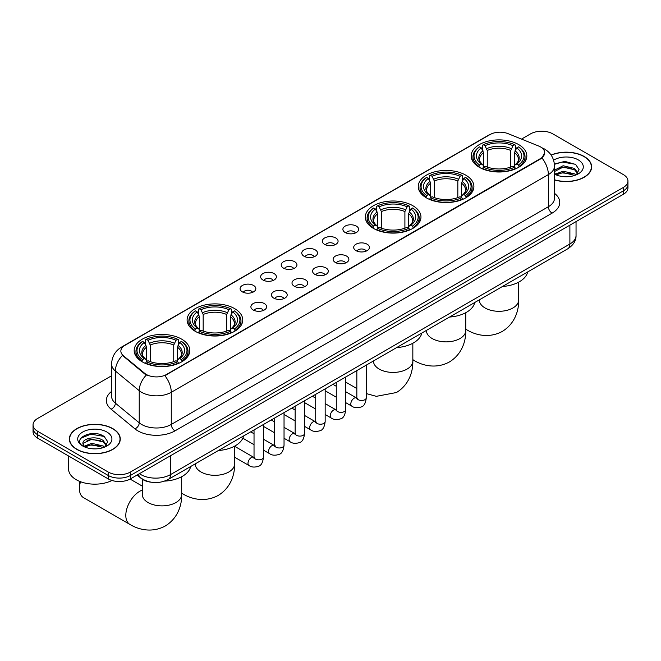 <?xml version="1.0" encoding="UTF-8"?>
<svg xmlns="http://www.w3.org/2000/svg" width="661" height="661" viewBox="0 0 661 661"><rect width="100%" height="100%" fill="white"/><g stroke="black" fill="none" stroke-linecap="round" stroke-linejoin="round"><path stroke-width="0.99" d="M181.668 339.159A27.82 16.062 0 0 0 151.352 335.672A27.82 16.062 0 0 0 134.175 350.512A27.82 16.062 0 0 0 142.33 361.873A27.82 16.062 0 0 0 172.645 365.351A27.82 16.062 0 0 0 189.814 350.512A27.82 16.062 0 0 0 181.668 339.159M465.749 175.14A27.82 16.062 0 0 0 435.434 171.662A27.82 16.062 0 0 0 418.256 186.501A27.82 16.062 0 0 0 426.403 197.862A27.82 16.062 0 0 0 456.726 201.341A27.82 16.062 0 0 0 473.896 186.501A27.82 16.062 0 0 0 465.749 175.14M412.819 205.703A27.82 16.062 0 0 0 382.504 202.216A27.82 16.062 0 0 0 365.335 217.056A27.82 16.062 0 0 0 373.482 228.417A27.82 16.062 0 0 0 403.797 231.895A27.82 16.062 0 0 0 420.966 217.056A27.82 16.062 0 0 0 412.819 205.703M234.597 308.596A27.82 16.062 0 0 0 204.274 305.118A27.82 16.062 0 0 0 187.104 319.957A27.82 16.062 0 0 0 195.251 331.31A27.82 16.062 0 0 0 225.566 334.796A27.82 16.062 0 0 0 242.744 319.957A27.82 16.062 0 0 0 234.597 308.596M518.67 144.585A27.82 16.062 0 0 0 488.355 141.107A27.82 16.062 0 0 0 471.186 155.946A27.82 16.062 0 0 0 479.332 167.299A27.82 16.062 0 0 0 509.648 170.786A27.82 16.062 0 0 0 526.825 155.946A27.82 16.062 0 0 0 518.67 144.585M345.199 232.532A7.874 4.544 180 0 1 343.637 231.243A7.874 4.544 180 0 1 346.24 225.591A7.874 4.544 180 0 1 356.329 226.103A7.874 4.544 180 0 1 357.898 231.243A7.874 4.544 180 0 1 345.199 232.532M355.37 233.002A4.726 2.727 0 0 0 354.106 231.672A4.726 2.727 0 0 0 349.454 230.978A4.726 2.727 0 0 0 346.157 233.002M324.634 244.396A7.874 4.544 180 0 1 323.072 243.116A7.874 4.544 180 0 1 325.683 237.464A7.874 4.544 180 0 1 335.771 237.968A7.874 4.544 180 0 1 337.333 243.116A7.874 4.544 180 0 1 324.634 244.396M334.813 244.876A4.726 2.727 0 0 0 333.541 243.545A4.726 2.727 0 0 0 328.889 242.851A4.726 2.727 0 0 0 325.592 244.876M304.077 256.27A7.874 4.544 180 0 1 302.515 254.989A7.874 4.544 180 0 1 305.118 249.337A7.874 4.544 180 0 1 315.206 249.841A7.874 4.544 180 0 1 316.768 254.989A7.874 4.544 180 0 1 304.077 256.27M314.248 256.741A4.726 2.727 0 0 0 312.984 255.41A4.726 2.727 0 0 0 308.332 254.725A4.726 2.727 0 0 0 305.035 256.741M283.511 268.143A7.874 4.544 180 0 1 281.95 266.854A7.874 4.544 180 0 1 284.56 261.211A7.874 4.544 180 0 1 294.649 261.715A7.874 4.544 180 0 1 296.211 266.854A7.874 4.544 180 0 1 283.511 268.143M293.691 268.614A4.726 2.727 0 0 0 292.418 267.284A4.726 2.727 0 0 0 287.766 266.598A4.726 2.727 0 0 0 284.47 268.614M262.954 280.016A7.874 4.544 180 0 1 261.384 278.727A7.874 4.544 180 0 1 263.995 273.076A7.874 4.544 180 0 1 274.084 273.588A7.874 4.544 180 0 1 275.645 278.727A7.874 4.544 180 0 1 262.954 280.016M273.125 280.487A4.726 2.727 0 0 0 271.861 279.157A4.726 2.727 0 0 0 267.201 278.463A4.726 2.727 0 0 0 263.913 280.487M242.389 291.881A7.874 4.544 180 0 1 240.827 290.6A7.874 4.544 180 0 1 243.438 284.949A7.874 4.544 180 0 1 253.527 285.453A7.874 4.544 180 0 1 255.088 290.6A7.874 4.544 180 0 1 242.389 291.881M252.568 292.36A4.726 2.727 0 0 0 251.296 291.03A4.726 2.727 0 0 0 246.644 290.336A4.726 2.727 0 0 0 243.347 292.36M355.998 250.635A7.874 4.544 180 0 1 354.436 249.354A7.874 4.544 180 0 1 357.047 243.702A7.874 4.544 180 0 1 367.136 244.206A7.874 4.544 180 0 1 368.698 249.354A7.874 4.544 180 0 1 355.998 250.635M366.177 251.106A4.726 2.727 0 0 0 364.905 249.775A4.726 2.727 0 0 0 360.253 249.09A4.726 2.727 0 0 0 356.957 251.106M335.433 262.508A7.874 4.544 180 0 1 333.871 261.219A7.874 4.544 180 0 1 336.482 255.576A7.874 4.544 180 0 1 346.571 256.08A7.874 4.544 180 0 1 348.132 261.219A7.874 4.544 180 0 1 335.433 262.508M345.612 262.979A4.726 2.727 0 0 0 344.348 261.649A4.726 2.727 0 0 0 339.688 260.963A4.726 2.727 0 0 0 336.399 262.979M314.876 274.381A7.874 4.544 180 0 1 313.314 273.092A7.874 4.544 180 0 1 315.917 267.441A7.874 4.544 180 0 1 326.005 267.953A7.874 4.544 180 0 1 327.575 273.092A7.874 4.544 180 0 1 314.876 274.381M325.047 274.852A4.726 2.727 0 0 0 323.783 273.522A4.726 2.727 0 0 0 319.131 272.828A4.726 2.727 0 0 0 315.834 274.852M294.31 286.246A7.874 4.544 180 0 1 292.749 284.965A7.874 4.544 180 0 1 295.36 279.314A7.874 4.544 180 0 1 305.448 279.818A7.874 4.544 180 0 1 307.01 284.965A7.874 4.544 180 0 1 294.31 286.246M304.49 286.717A4.726 2.727 0 0 0 303.217 285.395A4.726 2.727 0 0 0 298.565 284.701A4.726 2.727 0 0 0 295.269 286.717M273.753 298.119A7.874 4.544 180 0 1 272.192 296.839A7.874 4.544 180 0 1 274.794 291.187A7.874 4.544 180 0 1 284.883 291.691A7.874 4.544 180 0 1 286.444 296.839A7.874 4.544 180 0 1 273.753 298.119M283.924 298.59A4.726 2.727 0 0 0 282.66 297.26A4.726 2.727 0 0 0 278.008 296.574A4.726 2.727 0 0 0 274.712 298.59M253.188 309.992A7.874 4.544 180 0 1 251.626 308.704A7.874 4.544 180 0 1 254.237 303.06A7.874 4.544 180 0 1 264.326 303.564A7.874 4.544 180 0 1 265.887 308.704A7.874 4.544 180 0 1 253.188 309.992M263.367 310.463A4.726 2.727 0 0 0 262.095 309.133A4.726 2.727 0 0 0 257.443 308.447A4.726 2.727 0 0 0 254.146 310.463M538.682 146.031A14.17 8.18 180 0 1 540.574 146.949A14.17 8.18 180 0 1 544.722 152.732A14.17 8.18 180 0 1 540.574 158.516L166.448 374.514A14.17 8.18 180 0 1 144.825 373.424L123.425 355.775A14.17 8.18 180 0 1 120.856 351.082A14.17 8.18 180 0 1 125.012 345.298L489.966 134.588A14.17 8.18 180 0 1 508.119 133.671L538.682 146.031M151.27 482.224A15.748 9.089 180 0 1 141.314 478.506L137.091 475.036M554.513 179.941A25.457 14.699 0 0 0 591.636 166.878A25.457 14.699 0 0 0 584.184 156.483A25.457 14.699 0 0 0 551.092 155.038M112.816 428.617A25.457 14.699 0 0 0 85.079 425.436A25.457 14.699 0 0 0 69.364 439.011A25.457 14.699 0 0 0 76.816 449.406A25.457 14.699 0 0 0 104.562 452.587A25.457 14.699 0 0 0 120.277 439.011A25.457 14.699 0 0 0 112.816 428.617M544.722 152.732L541.946 157.938L540.574 158.937L164.853 375.655A18.368 10.609 60 0 1 171.273 392.295A20.995 12.121 180 0 1 141.586 392.295A20.995 12.121 180 0 1 139.231 390.676L115.386 371.019A20.995 12.121 180 0 1 111.593 364.062L111.593 396.212A20.995 12.121 0 0 0 115.386 403.16L139.231 422.825A20.995 12.121 0 0 0 141.586 424.445A20.995 12.121 0 0 0 171.273 424.445L548.366 206.728A20.995 12.121 0 0 0 554.513 198.16L554.513 166.018A20.995 12.121 180 0 1 548.366 174.587A18.368 10.609 -120 0 0 541.946 157.938M111.593 375.762L37.66 418.438A15.748 9.089 0 0 0 33.05 424.866L33.05 431.724A15.748 9.089 0 0 0 37.66 438.152L108.181 478.87L108.181 475.441A15.748 9.089 0 0 0 130.448 475.441L623.34 190.872A15.748 9.089 0 0 0 627.95 184.444A15.748 9.089 0 0 1 623.34 190.872L130.448 475.441A15.748 9.089 0 0 1 108.181 475.441L37.66 434.723L108.181 475.441L108.181 472.012A15.748 9.089 0 0 0 130.448 472.012L623.34 187.443A15.748 9.089 0 0 0 627.95 181.015A15.748 9.089 0 0 0 623.34 174.587L552.819 133.877A15.748 9.089 0 0 0 530.552 133.877L521.512 139.091M33.05 428.295A15.748 9.089 0 0 0 37.66 434.723A15.748 9.089 0 0 1 33.05 428.295M148.006 375.655L144.825 374.043L122.467 355.428A18.368 12.286 129.5 0 0 115.386 371.019L115.386 403.16A5.247 3.512 -50.5 0 1 111.089 409.184A26.242 15.153 180 0 1 111.593 391.403M33.05 424.866A15.748 9.089 0 0 0 37.66 431.294L108.181 472.012M108.181 478.87A15.748 9.089 0 0 0 130.448 478.87L623.34 194.301A15.748 9.089 0 0 0 627.95 187.873L627.95 181.015M554.513 179.767A25.192 14.542 0 0 0 591.372 166.878A25.192 14.542 0 0 0 583.994 156.591A25.192 14.542 0 0 0 551.191 155.186M563.337 176.619L567.295 176.735M555.471 174.107L563.114 171.191L574.566 173.868L575.954 174.983M556.174 174.834L563.114 172.554L574.814 175.405M554.513 172.405A11.865 6.85 0 0 0 556.281 174.934M554.513 170.15L563.114 165.746L574.566 168.431L577.978 173.132M554.513 171.513L563.114 167.109L574.566 169.786L577.706 173.488M554.629 174.157L555.24 174.529M554.513 174.099A17.112 9.882 0 0 0 578.284 173.86A17.112 9.882 0 0 0 578.284 159.888A17.112 9.882 0 0 0 553.604 160.177M576.359 174.818L579.044 169.555L575.648 164.44L564.841 161.383L554.414 164.011M555.587 174.636L554.513 173.372M554.439 164.325L562.181 162.036L575.417 164.283M558.405 168.158L562.181 167.481L571.633 168.291M558.405 173.603L562.181 172.918L571.633 173.727M77.007 449.298A25.192 14.542 0 0 0 104.463 452.455A25.192 14.542 0 0 0 120.013 439.011A25.192 14.542 0 0 0 112.634 428.725A25.192 14.542 0 0 0 85.178 425.577A25.192 14.542 0 0 0 69.628 439.011A25.192 14.542 0 0 0 77.007 449.298M68.579 455.999L68.579 469.013A26.242 15.153 0 0 0 76.263 479.729A26.242 15.153 0 0 0 111.965 480.481M91.978 448.753L95.928 448.869M84.112 446.241L91.747 443.324L103.207 446.01L104.595 447.117M84.815 446.976L91.747 444.688L103.455 447.538M84.228 446.77L83.005 443.895A11.865 6.85 0 0 0 84.914 447.067M106.611 445.274L103.207 440.565C96.085 435.252 81.435 438.532 83.005 443.895L82.956 443.374M83.03 444.068L83.36 443.184L91.747 439.243L103.207 441.928L106.347 445.63M105 446.952L107.677 441.688L104.289 436.582C92.284 427.948 70.95 439.325 83.269 446.291L83.881 446.671M106.917 432.03A17.112 9.882 0 0 0 82.716 432.03A17.112 9.882 0 0 0 82.716 445.993A17.112 9.882 0 0 0 106.917 445.993A17.112 9.882 0 0 0 106.917 432.03M80.766 438.293L90.813 434.17L104.058 436.425M87.045 440.3L90.813 439.615L100.265 440.424M87.045 445.745L90.813 445.06L100.265 445.869M478.828 167.002L479.58 165.019A24.986 14.426 0 0 1 479.58 146.874L481.299 147.866A22.573 13.03 0 0 0 481.299 164.027L482.993 164.986L483.538 167.018M483.538 166.192L483.538 152.617L481.299 147.866M482.547 150.014L482.547 145.156L483.29 144.726A24.986 14.426 0 0 1 514.712 144.726L512.994 145.726A22.573 13.03 0 0 0 485.009 145.726L487.248 150.477L487.248 167.068M510.755 167.068L510.755 150.477L512.994 145.726M502.476 286.494A28.869 16.665 0 0 0 527.66 271.944M482.547 168.448A26.035 15.029 0 0 0 515.464 168.448L514.712 167.159A24.986 14.426 0 0 1 483.29 167.159L482.547 168.894M515.464 168.894L515.464 168.448M479.58 146.874L478.828 147.296A26.035 15.029 0 0 0 472.97 156.806A26.035 15.029 0 0 0 478.828 166.308M514.712 144.726L515.464 145.156L515.464 150.014M483.29 167.159L485.009 166.167A22.573 13.03 0 0 0 512.994 166.167L514.712 167.159M481.299 164.027L479.58 165.019M485.009 145.726L483.29 144.726M482.993 150.791A20.194 11.658 0 0 0 482.993 164.986L483.084 165.052C480.217 162.276 479.051 160.392 479.58 159.4A19.417 11.212 0 0 1 483.538 152.617M519.174 166.308A26.035 15.029 0 0 0 525.041 156.806A26.035 15.029 0 0 0 519.174 147.296L518.431 146.874A24.986 14.426 0 0 1 518.431 165.019L519.174 167.002M518.431 165.019L516.712 164.027A22.573 13.03 0 0 0 516.712 147.866L518.431 146.874M516.712 147.866L514.465 152.617L514.465 166.192L515.01 164.986L516.712 164.027M514.465 152.617A19.417 11.212 0 0 1 518.422 159.4C518.951 160.4 517.786 162.284 514.919 165.052L515.01 164.986A20.194 11.658 0 0 0 515.01 150.791M514.465 167.018L514.465 166.192M425.907 197.565L426.651 195.573A24.986 14.426 0 0 1 426.651 177.429L428.369 178.42A22.573 13.03 0 0 0 428.369 194.582L430.063 195.549L430.617 197.573M430.617 196.747L430.617 183.18L428.369 178.42M429.617 180.569L429.617 175.71L430.361 175.289A24.986 14.426 0 0 1 461.791 175.289L460.073 176.28A22.573 13.03 0 0 0 432.079 176.28L434.327 181.031L434.327 197.622M457.825 197.622L457.825 181.031L460.073 176.28M449.546 317.049A28.869 16.665 0 0 0 474.738 302.507M429.617 199.002A26.035 15.029 0 0 0 462.535 199.002L461.791 197.713A24.986 14.426 0 0 1 430.361 197.713L429.617 199.448M462.535 199.448L462.535 199.002M426.651 177.429L425.907 177.859A26.035 15.029 0 0 0 420.041 187.36A26.035 15.029 0 0 0 425.907 196.862M461.791 175.289L462.535 175.71L462.535 180.569M430.361 197.713L432.079 196.722A22.573 13.03 0 0 0 460.073 196.722L461.791 197.713M428.369 194.582L426.651 195.573M432.079 176.28L430.361 175.289M430.063 181.345A20.194 11.658 0 0 0 430.063 195.549L430.162 195.606C427.295 192.838 426.122 190.955 426.659 189.963A19.417 11.212 0 0 1 430.617 183.18M466.245 196.862A26.035 15.029 0 0 0 472.111 187.36A26.035 15.029 0 0 0 466.245 177.859L465.501 177.429A24.986 14.426 0 0 1 465.501 195.573L466.245 197.565M465.501 195.573L463.782 194.582A22.573 13.03 0 0 0 463.782 178.42L465.501 177.429M463.782 178.42L461.535 183.18L461.535 196.747L462.089 195.549L463.782 194.582M461.535 183.18A19.417 11.212 0 0 1 465.501 189.963C466.022 190.955 464.857 192.838 461.989 195.606L462.089 195.549A20.194 11.658 0 0 0 462.089 181.345M461.535 197.573L461.535 196.747M372.978 228.119L373.729 226.128A24.986 14.426 0 0 1 373.729 207.984L375.44 208.975A22.573 13.03 0 0 0 375.44 225.137L377.142 226.103L377.687 228.128M377.687 227.301L377.687 213.734L375.44 208.975M376.687 211.132L376.687 206.273L377.439 205.844A24.986 14.426 0 0 1 408.862 205.844L407.143 206.835A22.573 13.03 0 0 0 379.158 206.835L381.397 211.586L381.397 228.185M404.904 228.185L404.904 211.586L407.143 206.835M396.617 347.603A28.869 16.665 0 0 0 421.809 333.061M376.687 229.557A26.035 15.029 0 0 0 409.613 229.557L408.862 228.276A24.986 14.426 0 0 1 377.439 228.276L376.687 230.003M409.613 230.003L409.613 229.557M373.729 207.984L372.978 208.413A26.035 15.029 0 0 0 367.119 217.915A26.035 15.029 0 0 0 372.978 227.417M408.862 205.844L409.613 206.273L409.613 211.132M377.439 228.276L379.158 227.285A22.573 13.03 0 0 0 407.143 227.285L408.862 228.276M375.44 225.137L373.729 226.128M379.158 206.835L377.439 205.844M377.142 211.9A20.194 11.658 0 0 0 377.142 226.103L377.233 226.161C374.366 223.393 373.201 221.509 373.729 220.518A19.417 11.212 0 0 1 377.687 213.734M413.323 227.417A26.035 15.029 0 0 0 419.181 217.915A26.035 15.029 0 0 0 413.323 208.413L412.571 207.984A24.986 14.426 0 0 1 412.571 226.128L413.323 228.119M412.571 226.128L410.861 225.137A22.573 13.03 0 0 0 410.861 208.975L412.571 207.984M410.861 208.975L408.614 213.734L408.614 227.301L409.159 226.103L410.861 225.137M408.614 213.734A19.417 11.212 0 0 1 412.571 220.518C413.1 221.518 411.935 223.393 409.068 226.161L409.159 226.103A20.194 11.658 0 0 0 409.159 211.9M408.614 228.128L408.614 227.301M194.755 331.021L195.499 329.029A24.986 14.426 0 0 1 195.499 310.885L197.218 311.876A22.573 13.03 0 0 0 197.218 328.038L198.911 329.004L199.465 331.029M199.465 330.203L199.465 316.627L197.218 311.876M198.465 314.025L198.465 309.166L199.209 308.745A24.986 14.426 0 0 1 230.639 308.745L228.921 309.736A22.573 13.03 0 0 0 200.927 309.736L203.175 314.487L203.175 331.078M226.673 331.078L226.673 314.487L228.921 309.736M218.394 450.505A28.869 16.665 0 0 0 243.587 435.963M198.465 332.458A26.035 15.029 0 0 0 231.383 332.458L230.639 331.169A24.986 14.426 0 0 1 199.209 331.169L198.465 332.904M231.383 332.904L231.383 332.458M195.499 310.885L194.755 311.306A26.035 15.029 0 0 0 188.889 320.816A26.035 15.029 0 0 0 194.755 330.318M230.639 308.745L231.383 309.166L231.383 314.025M199.209 331.169L200.927 330.178A22.573 13.03 0 0 0 228.921 330.178L230.639 331.169M197.218 328.038L195.499 329.029M200.927 309.736L199.209 308.745M198.911 314.801A20.194 11.658 0 0 0 198.911 329.004L199.011 329.062C196.143 326.286 194.97 324.411 195.499 323.419A19.417 11.212 0 0 1 199.465 316.627M235.093 330.318A26.035 15.029 0 0 0 240.959 320.816A26.035 15.029 0 0 0 235.093 311.306L234.349 310.885A24.986 14.426 0 0 1 234.349 329.029L235.093 331.021M234.349 329.029L232.631 328.038A22.573 13.03 0 0 0 232.631 311.876L234.349 310.885M232.631 311.876L230.383 316.627L230.383 330.203L230.937 329.004L232.631 328.038M230.383 316.627A19.417 11.212 0 0 1 234.341 323.419C234.87 324.411 233.705 326.294 230.838 329.062L230.937 329.004A20.194 11.658 0 0 0 230.937 314.801M230.383 331.029L230.383 330.203M80.518 481.72A19.681 11.361 120 0 0 79.419 488.619L79.419 484.331A14.435 8.337 -60 0 1 79.7 481.398M79.419 488.619A19.681 11.361 120 0 0 83.493 497.634L129.886 524.413A19.681 11.361 -60 0 1 126.871 508.64A19.681 11.361 -60 0 1 139.727 491.297A19.681 11.361 -60 0 1 142.313 490.082M141.826 361.575L142.569 359.584A24.986 14.426 0 0 1 142.569 341.44L144.288 342.431A22.573 13.03 0 0 0 144.288 358.593L145.99 359.559L146.535 361.584M146.535 360.757L146.535 347.19L144.288 342.431M145.536 344.579L145.536 339.721L146.288 339.3A24.986 14.426 0 0 1 177.71 339.3L175.991 340.291A22.573 13.03 0 0 0 148.006 340.291L150.245 345.042L150.245 361.641M173.752 361.641L173.752 345.042L175.991 340.291M164.572 481.117A28.869 16.665 0 0 0 190.657 466.517M145.536 363.013A26.035 15.029 0 0 0 178.453 363.013L177.71 361.724A24.986 14.426 0 0 1 146.288 361.724L145.536 363.459M178.453 363.459L178.453 363.013M142.569 341.44L141.826 341.869A26.035 15.029 0 0 0 135.959 351.371A26.035 15.029 0 0 0 141.826 360.873M177.71 339.3L178.453 339.721L178.453 344.579M146.288 361.724L148.006 360.732A22.573 13.03 0 0 0 175.991 360.732L177.71 361.724M144.288 358.593L142.569 359.584M148.006 340.291L146.288 339.3M145.99 345.356A20.194 11.658 0 0 0 145.99 359.559L146.081 359.617C143.214 356.849 142.049 354.965 142.578 353.974A19.417 11.212 0 0 1 146.535 347.19M182.172 360.873A26.035 15.029 0 0 0 188.03 351.371A26.035 15.029 0 0 0 182.172 341.869L181.42 341.44A24.986 14.426 0 0 1 181.42 359.584L182.172 361.575M181.42 359.584L179.701 358.593A22.573 13.03 0 0 0 179.701 342.431L181.42 341.44M179.701 342.431L177.462 347.19L177.462 360.757L178.007 359.559L179.701 358.593M177.462 347.19A19.417 11.212 0 0 1 181.42 353.974C181.949 354.965 180.775 356.849 177.916 359.617L178.007 359.559A20.194 11.658 0 0 0 178.007 345.356M177.462 361.584L177.462 360.757M123.425 355.775L123.425 356.395M144.825 373.424L144.825 374.043M166.448 374.514L166.448 374.936M540.574 158.516L540.574 158.937M174.991 430.873A5.247 3.032 60 0 1 171.273 424.445L171.273 392.295L548.366 174.587L548.366 206.728A5.247 3.032 60 0 0 552.075 213.156L174.991 430.873A26.242 15.153 180 0 1 137.876 430.873A26.242 15.153 180 0 1 134.935 428.849L111.089 409.184M541.913 147.742A18.368 8.601 112 0 0 541.665 147.651L544.557 149.031C550.844 152.807 554.158 158.466 554.513 166.018M123.45 346.372A18.368 10.609 -120 0 0 121.541 347.083C115.262 350.859 111.949 356.519 111.593 364.062M121.541 347.083L488.421 135.265A18.368 10.609 60 0 1 489.818 134.679M146.387 375.01A18.368 12.286 129.5 0 0 139.231 390.676L139.231 422.825A5.247 3.512 -50.5 0 1 134.935 428.849M554.513 193.351A26.242 15.153 180 0 1 552.075 213.156M130.448 472.012L130.448 478.87M623.34 187.443L623.34 194.301M37.66 431.294L37.66 438.152M139.43 473.681A20.995 12.121 0 0 0 140.843 474.581A20.995 12.121 0 0 0 170.538 474.581L569.889 244.016A20.995 12.121 0 0 0 576.045 235.448C576.194 240.654 573.418 245.115 567.716 248.825L168.357 479.39A10.502 6.065 60 0 0 170.538 474.581L170.538 455.726M569.889 225.161L569.889 244.016A10.502 6.065 60 0 1 567.716 248.825M138.579 474.177A10.502 7.023 129.5 0 0 140.413 477.589L137.224 474.962M518.687 282.14L518.687 299.945A19.681 11.361 180 0 1 512.919 307.976A19.681 11.361 180 0 1 485.083 307.976A19.681 11.361 180 0 1 479.316 299.945L479.365 300.714M518.687 299.945C518.951 309.827 515.274 323.477 502.319 331.409C488.975 338.663 475.317 335.02 466.889 329.847A19.681 11.361 -60 0 1 465.757 329.021M510.755 150.477A19.417 11.212 0 0 0 487.248 150.477M511.3 148.642A20.194 11.658 0 0 0 486.703 148.642M465.757 312.694L465.757 330.5A19.681 11.361 180 0 1 459.998 338.539A19.681 11.361 180 0 1 432.162 338.539A19.681 11.361 180 0 1 426.395 330.5L426.436 331.268M465.757 330.5C466.022 340.382 462.353 354.032 449.397 361.964C436.053 369.218 422.396 365.574 413.968 360.402A19.681 11.361 -60 0 1 412.836 359.576M457.825 181.031A19.417 11.212 0 0 0 434.327 181.031M458.379 179.205A20.194 11.658 0 0 0 433.773 179.205M412.836 343.249L412.836 361.055A19.681 11.361 180 0 1 407.069 369.094A19.681 11.361 180 0 1 379.232 369.094A19.681 11.361 180 0 1 373.465 361.055L373.515 361.823M404.904 211.586A19.417 11.212 0 0 0 381.397 211.586M405.449 209.76A20.194 11.658 0 0 0 380.852 209.76M234.605 446.15L234.605 463.956A19.681 11.361 180 0 1 228.838 471.987A19.681 11.361 180 0 1 201.002 471.987A19.681 11.361 180 0 1 195.243 463.956L195.284 464.724M234.605 463.956C234.87 473.838 231.201 487.488 218.246 495.42C204.902 502.674 191.244 499.03 182.816 493.858A19.681 11.361 -60 0 1 181.684 493.032M226.673 314.487A19.417 11.212 0 0 0 203.175 314.487M227.227 312.653A20.194 11.658 0 0 0 202.621 312.653M181.684 476.705L181.684 494.511A19.681 11.361 180 0 1 175.917 502.55A19.681 11.361 180 0 1 148.081 502.55A19.681 11.361 180 0 1 142.313 494.511L142.363 495.279M173.752 345.042A19.417 11.212 0 0 0 150.245 345.042M174.297 343.216A20.194 11.658 0 0 0 149.7 343.216M366.293 365.112L366.293 397.765A4.726 2.727 180 0 1 364.69 399.806A4.726 2.727 180 0 1 358.229 399.69A4.726 2.727 180 0 1 356.841 397.765L356.692 398.781L357.114 398.434M366.293 397.765C365.64 403.251 363.947 406.317 361.195 406.953C357.287 408.168 354.156 407.895 351.784 406.143A4.726 2.727 -60 0 1 351.057 402.359A4.726 2.727 -60 0 1 354.139 398.195A4.726 2.727 -60 0 1 354.354 398.079A4.726 2.727 -60 0 1 356.502 397.955L357.461 398.335M345.728 376.985L345.728 409.638A4.726 2.727 180 0 1 344.125 411.679A4.726 2.727 180 0 1 337.664 411.563A4.726 2.727 180 0 1 336.275 409.638L336.127 410.655L336.548 410.307M345.728 409.638C345.083 415.125 343.381 418.182 340.63 418.826C336.73 420.032 333.59 419.76 331.219 418.008A4.726 2.727 -60 0 1 330.492 414.224A4.726 2.727 -60 0 1 333.582 410.068A4.726 2.727 -60 0 1 333.788 409.952A4.726 2.727 -60 0 1 335.945 409.828L336.903 410.208M325.162 388.858L325.162 421.503A4.726 2.727 180 0 1 323.568 423.552A4.726 2.727 180 0 1 317.098 423.437A4.726 2.727 180 0 1 315.718 421.503L315.57 422.528L315.991 422.181M325.162 421.503C324.518 426.989 322.816 430.055 320.073 430.699C316.165 431.906 313.033 431.633 310.653 429.881A4.726 2.727 -60 0 1 309.935 426.097A4.726 2.727 -60 0 1 313.017 421.933A4.726 2.727 -60 0 1 313.231 421.825A4.726 2.727 -60 0 1 315.38 421.701L316.338 422.082M304.605 400.731L304.605 433.376A4.726 2.727 180 0 1 303.002 435.425A4.726 2.727 180 0 1 296.541 435.31A4.726 2.727 180 0 1 295.153 433.376L295.004 434.401L295.426 434.046M304.605 433.376C303.953 438.863 302.259 441.928 299.507 442.573C295.607 443.779 292.468 443.506 290.096 441.755A4.726 2.727 -60 0 1 289.369 437.97A4.726 2.727 -60 0 1 292.459 433.806A4.726 2.727 -60 0 1 292.666 433.69A4.726 2.727 -60 0 1 294.823 433.575L295.781 433.955M284.04 412.596L284.04 445.25A4.726 2.727 180 0 1 282.445 447.299A4.726 2.727 180 0 1 275.976 447.175A4.726 2.727 180 0 1 274.596 445.25L274.439 446.266L274.869 445.919M284.04 445.25C283.395 450.736 281.693 453.801 278.942 454.438C275.042 455.652 271.911 455.379 269.531 453.628A4.726 2.727 -60 0 1 268.812 449.844A4.726 2.727 -60 0 1 271.894 445.679A4.726 2.727 -60 0 1 272.109 445.564A4.726 2.727 -60 0 1 274.257 445.44L275.216 445.82M263.483 424.469L263.483 457.123A4.726 2.727 180 0 1 261.88 459.164A4.726 2.727 180 0 1 255.419 459.048A4.726 2.727 180 0 1 254.031 457.123L253.882 458.139L254.303 457.792M263.483 457.123C262.83 462.609 261.136 465.666 258.385 466.311C254.485 467.517 251.345 467.244 248.974 465.501A4.726 2.727 -60 0 1 248.247 461.708A4.726 2.727 -60 0 1 251.337 457.552A4.726 2.727 -60 0 1 251.544 457.437A4.726 2.727 -60 0 1 253.692 457.313L254.659 457.693M488.421 135.265L491.792 133.704M168.357 479.39C159.912 483.637 151.468 483.637 143.016 479.39L140.413 477.589M576.045 235.448L576.045 221.609M591.372 168.976L591.372 166.878M120.013 441.118L120.013 439.011M69.628 441.118L69.628 439.011M466.889 329.847L465.757 329.195M472.97 161.606L472.97 156.806M525.041 161.606L525.041 156.806M413.968 360.402L412.836 359.749M420.041 192.161L420.041 187.36M472.111 192.161L472.111 187.36M412.836 361.055C413.1 370.945 409.423 384.586 396.468 392.518L376.324 396.336L366.293 393.576M356.841 388.536L345.728 382.124M367.119 222.716L367.119 217.915M419.181 222.716L419.181 217.915M182.816 493.858L181.684 493.205M188.889 325.617L188.889 320.816M240.959 325.617L240.959 320.816M181.684 494.511C181.949 504.393 178.272 518.042 165.316 525.974C151.972 533.229 138.314 529.585 129.886 524.413M135.959 356.172L135.959 351.371M188.03 356.172L188.03 351.371M142.313 486.132L130.085 479.076M142.313 479.25L142.313 494.511M351.784 406.143L345.728 402.648M336.275 397.195L325.162 390.775M356.841 370.573L356.841 397.765M356.502 397.955L345.728 391.733M336.275 386.28L332.954 384.363M331.219 418.008L325.162 414.521M315.718 409.06L304.605 402.648M336.275 382.438L336.275 409.638M335.945 409.828L325.162 403.607M315.718 398.153L312.389 396.236M310.653 429.881L304.605 426.386M295.153 420.933L284.04 414.521M315.718 394.311L315.718 421.503M315.38 421.701L304.605 415.48M295.153 410.027L291.832 408.101M290.096 441.755L284.04 438.26M274.596 432.806L263.483 426.386M295.153 406.185L295.153 433.376M294.823 433.575L284.04 427.353M274.596 421.892L271.266 419.975M269.531 453.628L263.483 450.133M254.031 444.679L242.835 438.21M274.596 418.058L274.596 445.25M274.257 445.44L263.483 439.218M254.031 433.765L250.709 431.848M248.974 465.501L234.605 457.205M254.031 429.923L254.031 457.123M253.692 457.313L234.605 446.291"/></g></svg>

